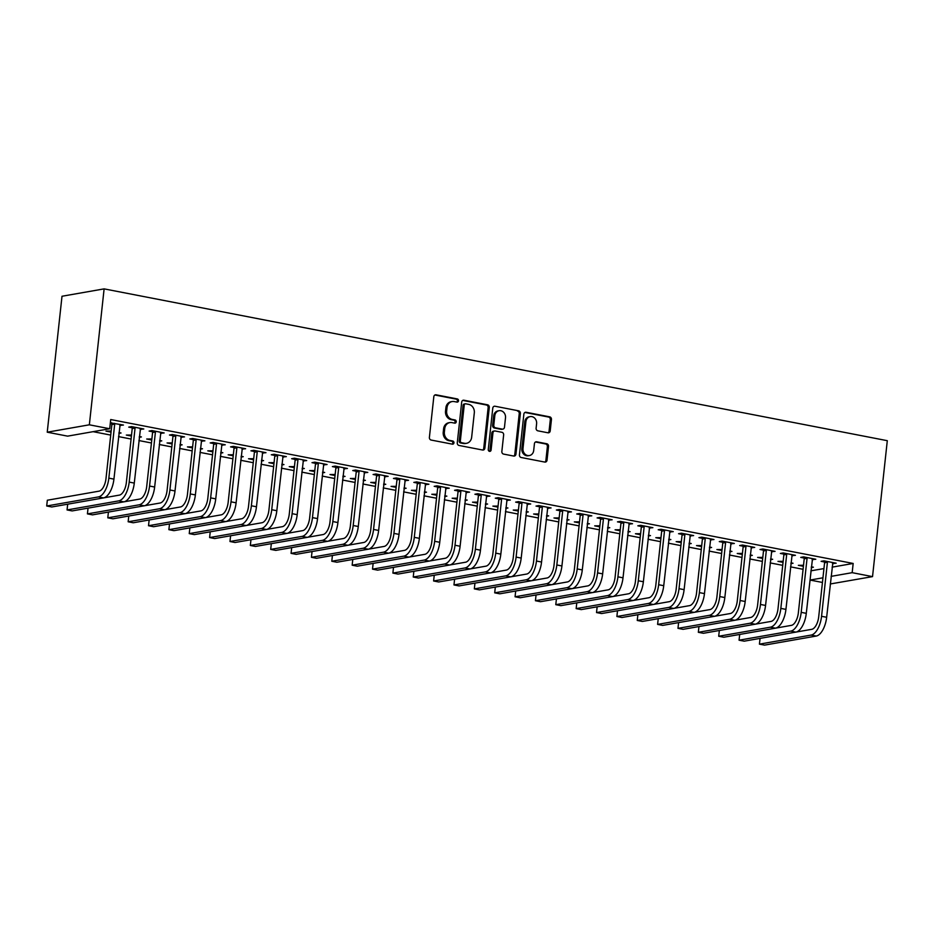<?xml version="1.0" encoding="UTF-8"?>
<svg xmlns="http://www.w3.org/2000/svg" width="934" height="934" viewBox="0 0 934 934"><rect width="100%" height="100%" fill="white"/><g stroke="black" fill="none" stroke-linecap="round" stroke-linejoin="round"><path stroke-width="1.4" d="M458.524 400.791A1.611 1.401 80.1 0 0 457.298 398.935L436.061 394.813A2.3 2.008 80.1 0 0 433.82 396.693L429.395 437.404A2.3 2.008 80.1 0 0 431.146 440.054L452.383 444.164A1.611 1.401 80.1 0 0 452.733 441L449.978 440.463A7.367 6.41 80.1 0 1 444.374 431.987L444.736 428.601A7.367 6.41 80.1 0 1 449.861 422.577A7.367 6.41 80.1 0 1 451.928 422.6L454.671 423.137A1.611 1.401 80.1 0 0 455.01 419.961L452.266 419.436A7.367 6.41 80.1 0 1 446.662 410.96L447.024 407.563A7.367 6.41 80.1 0 1 452.149 401.55A7.367 6.41 80.1 0 1 454.204 401.573L456.959 402.099A1.611 1.401 80.1 0 0 458.524 400.791M456.808 402.075A1.611 1.401 80.1 0 0 456.166 399.133L434.929 395.012A2.3 2.008 80.1 0 0 434.87 395.012M452.231 444.14A1.611 1.401 80.1 0 0 451.589 441.198L448.845 440.661L449.978 440.463M454.519 423.102A1.611 1.401 80.1 0 0 453.877 420.172L451.134 419.635L452.266 419.436M547.966 432.792A2.3 2.008 80.1 0 0 550.208 430.913L551.445 419.494A2.3 2.008 80.1 0 0 549.694 416.844L526.111 412.268A2.3 2.008 80.1 0 0 523.869 414.147L519.444 454.858A2.3 2.008 80.1 0 0 521.195 457.508L544.779 462.073A2.3 2.008 80.1 0 0 547.032 460.205L548.527 446.405A2.3 2.008 80.1 0 0 546.775 443.755L536.676 441.805A2.3 2.008 80.1 0 0 534.435 443.673L533.688 450.515A6.164 5.359 80.1 0 1 529.403 455.547A6.164 5.359 80.1 0 1 522.993 448.448L525.912 421.643A6.164 5.359 80.1 0 1 530.185 416.611A6.164 5.359 80.1 0 1 536.606 423.721L536.116 428.181A2.3 2.008 80.1 0 0 537.867 430.831L547.966 432.792M853.174 563.459L110.714 419.541L109.71 428.753L67.61 436.143L47.237 432.197L62.006 296.253L104.118 288.875L887.3 440.685L872.531 576.617L852.17 572.67L853.174 563.459L832.101 567.148M109.71 428.753L89.349 424.807L104.118 288.875M489.288 407.446A2.3 2.008 80.1 0 0 487.536 404.796L463.941 400.219A2.3 2.008 80.1 0 0 461.7 402.099L457.275 442.809A2.3 2.008 80.1 0 0 459.038 445.46L482.621 450.025A2.3 2.008 80.1 0 0 484.863 448.157L489.288 407.446L488.143 407.644A2.3 2.008 80.1 0 0 486.392 404.994L462.809 400.417A2.3 2.008 80.1 0 0 462.75 400.417M495.032 406.243L518.615 410.82A2.3 2.008 80.1 0 1 520.366 413.47L515.942 454.181A2.3 2.008 80.1 0 1 513.7 456.049L503.601 454.099A2.3 2.008 80.1 0 1 501.85 451.449L503.648 434.94A2.3 2.008 80.1 0 0 501.897 432.29L495.195 430.994A2.3 2.008 80.1 0 0 492.954 432.862L491.086 450.048A1.611 1.401 80.1 0 1 488.284 449.511L492.778 408.123A2.3 2.008 80.1 0 1 495.032 406.243L518.615 410.82M812.125 559.594L815.802 559.256L803.579 556.886L800.742 557.388L804.046 558.03M783.159 561.334L777.975 561.381L783.042 562.361M790.981 562.852L793.036 563.249L790.9 563.622M771.402 551.702L775.068 551.364L762.856 548.994L760.007 549.496L763.311 550.138M742.425 553.442L737.253 553.488L742.32 554.469M750.247 554.959L752.314 555.356L750.165 555.73M730.668 543.81L734.346 543.471L722.122 541.101L719.285 541.603L722.589 542.245M701.703 545.549L696.519 545.596L701.586 546.577M709.525 547.055L711.591 547.464L709.443 547.838M689.946 535.918L693.623 535.579L681.4 533.209L678.551 533.711L681.855 534.341M660.968 537.645L655.796 537.692L660.863 538.673M668.791 539.163L670.857 539.572L668.709 539.945M649.212 528.014L652.889 527.675L640.677 525.317L637.829 525.807L641.133 526.449M620.246 529.753L615.074 529.8L620.129 530.781M628.068 531.271L630.135 531.668L627.987 532.053M608.489 520.121L612.167 519.783L599.943 517.413L597.095 517.915L600.41 518.557M579.512 521.861L574.34 521.908L579.407 522.888M587.346 523.379L589.401 523.776L587.252 524.149M567.755 512.229L571.433 511.89L559.221 509.52L556.372 510.022L559.676 510.664M538.79 513.969L533.618 514.015L538.673 514.996M546.612 515.486L548.678 515.883L546.53 516.257M527.033 504.337L530.71 503.998L518.487 501.628L515.65 502.13L518.954 502.772M498.067 506.076L492.883 506.123L497.95 507.104M505.889 507.594L507.944 507.991L505.808 508.365M486.31 496.444L489.976 496.106L477.764 493.736L474.916 494.238L478.22 494.88M457.333 498.172L452.161 498.231L457.228 499.211M465.155 499.69L467.222 500.099L465.074 500.472M445.576 488.552L449.254 488.213L437.03 485.843L434.193 486.334L437.497 486.976M416.611 490.28L411.427 490.327L416.494 491.307M424.433 491.798L426.499 492.195L424.351 492.58M404.854 480.648L408.532 480.309L396.308 477.951L393.459 478.442L396.763 479.084M375.877 482.388L370.705 482.434L375.772 483.415M383.699 483.905L385.765 484.302L383.617 484.688M364.12 472.756L367.798 472.417L355.585 470.047L352.737 470.549L356.041 471.191M335.154 474.495L329.982 474.542L335.037 475.523M342.976 476.013L345.043 476.41L342.895 476.784M323.397 464.863L327.075 464.525L314.851 462.155L312.003 462.657L315.318 463.299M294.42 466.603L289.248 466.65L294.315 467.63M302.254 468.121L304.309 468.518L302.161 468.891M282.663 456.971L286.341 456.633L274.129 454.263L271.28 454.765L274.584 455.407M253.698 458.711L248.526 458.757L253.581 459.738M261.52 460.217L263.586 460.625L261.438 460.999M241.941 449.079L245.619 448.74L233.395 446.37L230.558 446.872L233.862 447.503M212.975 450.807L207.792 450.853L212.859 451.834M220.798 452.325L222.852 452.733L220.716 453.107M201.219 441.175L204.885 440.836L192.673 438.478L189.824 438.968L193.128 439.61M172.241 442.914L167.069 442.961L172.136 443.942M180.064 444.432L182.13 444.829L179.982 445.214M160.485 433.283L164.162 432.944L151.938 430.574L149.101 431.076L152.405 431.718M131.519 435.022L126.335 435.069L131.402 436.05M139.341 436.54L141.408 436.937L139.259 437.31M119.762 425.39L123.44 425.052L110.352 422.833M110.27 423.557L111.671 423.826M810.91 570.814L823.951 568.584M93.096 431.671L110.714 435.092M118.536 436.598L131.075 439.038M138.909 440.556L151.448 442.985M159.27 444.502L171.809 446.931M179.632 448.448L192.171 450.877M199.993 452.395L212.532 454.823M220.354 456.341L232.905 458.769M240.727 460.287L253.266 462.715M261.088 464.233L273.627 466.661M281.449 468.179L293.988 470.608M301.81 472.125L314.349 474.554M322.183 476.071L334.722 478.512M342.544 480.018L355.083 482.458M362.906 483.975L375.445 486.404M383.267 487.922L395.806 490.35M403.628 491.868L416.167 494.296M424.001 495.814L436.54 498.242M444.362 499.76L456.901 502.188M464.723 503.706L477.262 506.135M485.085 507.652L497.624 510.081M505.446 511.599L517.996 514.027M525.819 515.545L538.358 517.973M546.18 519.491L558.719 521.931M566.541 523.437L579.08 525.877M586.902 527.395L599.441 529.823M607.275 531.341L619.814 533.769M627.636 535.287L640.175 537.715M647.998 539.233L660.536 541.662M668.359 543.179L680.898 545.608M688.72 547.126L701.259 549.554M709.093 551.072L721.632 553.5M729.454 555.018L741.993 557.446M749.815 558.964L762.354 561.392M770.176 562.91L782.715 565.35M790.538 566.856L803.077 569.296M111.158 431.076L105.974 431.123L111.041 432.103M118.98 432.594L121.035 432.991L118.898 433.364M140.123 429.336L143.801 428.998L131.577 426.628L128.74 427.13L132.044 427.772M151.88 438.968L146.708 439.015L151.763 439.996M159.702 440.486L161.769 440.883L159.621 441.268M180.846 437.229L184.523 436.89L172.311 434.532L169.463 435.022L172.767 435.664M192.602 446.861L187.43 446.907L192.497 447.888M200.436 448.378L202.491 448.775L200.343 449.161M221.58 445.133L225.257 444.794L213.034 442.424L210.185 442.914L213.501 443.557M233.337 454.753L228.165 454.811L233.22 455.792M241.159 456.271L243.225 456.679L241.077 457.053M262.302 453.025L265.98 452.686L253.768 450.316L250.919 450.818L254.223 451.461M274.059 462.657L268.887 462.704L273.954 463.684M281.881 464.175L283.948 464.572L281.799 464.945M303.036 460.917L306.702 460.579L294.49 458.209L291.642 458.711L294.946 459.353M314.793 470.549L309.609 470.596L314.676 471.577M322.615 472.067L324.682 472.464L322.534 472.837M343.759 468.81L347.436 468.471L335.213 466.101L332.376 466.603L335.68 467.245M355.515 478.442L350.343 478.488L355.41 479.469M363.338 479.959L365.404 480.356L363.256 480.73M384.481 476.702L388.159 476.363L375.947 473.993L373.098 474.495L376.402 475.137M396.249 486.334L391.066 486.381L396.133 487.361M404.072 487.852L406.127 488.248L403.978 488.634M425.215 484.594L428.893 484.256L416.669 481.897L413.832 482.388L417.136 483.03M436.972 494.226L431.8 494.273L436.855 495.253M444.794 495.744L446.861 496.152L444.712 496.526M465.938 492.498L469.615 492.16L457.403 489.79L454.554 490.292L457.858 490.922M477.694 502.13L472.522 502.177L477.589 503.157M485.528 503.636L487.583 504.045L485.435 504.418M506.672 500.391L510.349 500.052L498.126 497.682L495.277 498.184L498.593 498.826M518.428 510.022L513.245 510.069L518.312 511.05M526.251 511.54L528.317 511.937L526.169 512.311M547.394 508.283L551.072 507.944L538.848 505.574L536.011 506.076L539.315 506.718M559.151 517.915L553.979 517.961L559.046 518.942M566.973 519.432L569.039 519.829L566.891 520.203M588.128 516.175L591.794 515.837L579.582 513.466L576.733 513.969L580.037 514.611M599.885 525.807L594.701 525.854L599.768 526.834M607.707 527.325L609.774 527.722L607.625 528.107M628.851 524.067L632.528 523.729L620.304 521.37L617.467 521.861L620.771 522.503M640.607 533.699L635.435 533.746L640.502 534.727M648.429 535.217L650.496 535.614L648.348 535.999M669.573 531.971L673.251 531.633L661.038 529.263L658.19 529.753L661.494 530.395M681.341 541.592L676.158 541.65L681.225 542.631M689.164 543.109L691.218 543.518L689.07 543.892M710.307 539.864L713.985 539.525L701.761 537.155L698.924 537.657L702.228 538.299M722.064 549.496L716.892 549.542L721.947 550.523M729.886 551.013L731.952 551.41L729.804 551.784M751.029 547.756L754.707 547.417L742.495 545.047L739.646 545.549L742.95 546.192M762.786 557.388L757.614 557.435L762.681 558.415M770.62 558.906L772.675 559.303L770.527 559.676M791.763 555.648L795.441 555.31L783.217 552.94L780.369 553.442L783.673 554.084M803.52 565.28L798.336 565.327L803.403 566.308M811.342 566.798L813.409 567.195L811.261 567.568M832.486 563.541L836.163 563.202L823.94 560.832L821.103 561.334L824.407 561.976M822.445 582.454L810.07 580.061L822.947 577.796M831.097 576.371L852.17 572.67M872.531 576.617L830.268 583.972M811.062 570.837L810.07 580.061M89.349 424.807L47.237 432.197M120.591 425.554L120.696 424.526M140.952 429.5L141.069 428.472M161.313 433.446L161.43 432.419M181.686 437.392L181.791 436.365M202.048 441.338L202.153 440.311M222.409 445.284L222.525 444.257M242.77 449.231L242.887 448.203M263.131 453.177L263.248 452.149M283.504 457.135L283.609 456.096M303.865 461.081L303.97 460.053M324.226 465.027L324.343 464M344.588 468.973L344.704 467.946M364.949 472.919L365.066 471.892M385.322 476.865L385.427 475.838M405.683 480.812L405.788 479.784M426.044 484.758L426.161 483.73M446.405 488.704L446.522 487.676M466.767 492.65L466.883 491.623M487.139 496.596L487.244 495.569M507.501 500.554L507.606 499.515M527.862 504.5L527.979 503.473M548.223 508.446L548.34 507.419M568.596 512.392L568.701 511.365M588.957 516.339L589.062 515.311M609.318 520.285L609.435 519.257M629.679 524.231L629.796 523.203M650.041 528.177L650.157 527.15M670.414 532.123L670.519 531.096M690.775 536.069L690.88 535.042M711.136 540.015L711.253 538.988M731.497 543.973L731.614 542.934M751.858 547.919L751.975 546.892M772.231 551.866L772.336 550.838M792.592 555.812L792.697 554.784M812.954 559.758L813.07 558.73M833.315 563.704L833.432 562.677M452.149 401.55L451.005 401.748A7.367 6.41 80.1 0 0 445.892 407.761L447.024 407.563M451.134 419.635A7.367 6.41 80.1 0 1 445.518 411.158L445.892 407.761M449.861 422.577L448.729 422.775A7.367 6.41 80.1 0 0 443.603 428.799L444.736 428.601M448.845 440.661A7.367 6.41 80.1 0 1 443.23 432.185L443.603 428.799M482.68 450.036A2.3 2.008 80.1 0 0 483.73 448.355L488.143 407.644M465.797 403.815A1.611 1.401 80.1 0 0 464.233 405.123L460.345 440.86A1.611 1.401 80.1 0 0 461.571 442.716L464.478 443.276A7.367 6.41 80.1 0 0 466.533 443.3A7.367 6.41 80.1 0 0 471.658 437.275L474.309 412.851A7.367 6.41 80.1 0 0 468.705 404.375L465.797 403.815M464.665 404.013A1.611 1.401 80.1 0 0 463.089 405.321L464.233 405.123M466.533 443.3L465.389 443.498A7.367 6.41 80.1 0 1 463.334 443.475L460.439 442.914A1.611 1.401 80.1 0 1 459.213 441.058L463.089 405.321M513.758 456.061A2.3 2.008 80.1 0 0 514.809 454.379L519.234 413.669A2.3 2.008 80.1 0 0 517.471 411.018M494.553 430.983L493.421 431.181A2.3 2.008 80.1 0 0 491.809 433.061L489.953 450.246L491.086 450.048M489.369 451.332A1.611 1.401 80.1 0 0 489.953 450.246M505.504 417.802A6.164 5.359 80.1 0 0 499.095 410.703A6.164 5.359 80.1 0 0 494.81 415.735L493.782 425.168A2.3 2.008 80.1 0 0 495.545 427.819L502.235 429.126A2.3 2.008 80.1 0 0 504.477 427.247L505.504 417.802M499.095 410.703L497.962 410.902A6.164 5.359 80.1 0 0 493.677 415.934L494.81 415.735M502.877 429.126L501.745 429.325A2.3 2.008 80.1 0 1 501.103 429.325L494.401 428.017A2.3 2.008 80.1 0 1 492.65 425.379L493.677 415.934M530.185 416.611L529.053 416.809A6.164 5.359 80.1 0 0 524.768 421.841L525.912 421.643M529.403 455.547L528.27 455.745A6.164 5.359 80.1 0 1 521.861 448.647L524.768 421.841M544.837 462.085A2.3 2.008 80.1 0 0 545.888 460.404L547.382 446.604A2.3 2.008 80.1 0 0 545.631 443.954L535.544 442.004A2.3 2.008 80.1 0 0 535.486 441.992M548.024 432.804A2.3 2.008 80.1 0 0 549.075 431.111L550.313 419.693A2.3 2.008 80.1 0 0 548.562 417.043L524.966 412.466A2.3 2.008 80.1 0 0 524.92 412.466M114.52 423.324L114.707 424.094L111.858 424.596L105.986 478.64A11.733 5.476 101 0 1 99.039 491.156L47.33 500.227L46.7 505.994L98.42 496.923A17.594 8.219 -79 0 0 108.834 478.138L114.707 424.094M46.7 505.994L51.79 506.975L103.511 497.904A17.594 8.219 -79 0 0 113.925 479.13L120.124 424.41M111.858 424.596L111.426 422.728M134.881 427.27L135.068 428.041L132.219 428.543L126.347 482.586A11.733 5.476 101 0 1 119.412 495.102L103.826 497.845M67.692 504.185L67.061 509.941L118.781 500.869A17.594 8.219 -79 0 0 129.196 482.096L135.068 428.041M67.061 509.941L72.151 510.921L123.872 501.85A17.594 8.219 -79 0 0 134.286 483.076L140.497 428.356M132.219 428.543L131.787 426.675M155.254 431.216L155.429 431.998L152.581 432.489L146.708 486.532A11.733 5.476 101 0 1 139.773 499.06L124.187 501.791M88.053 508.131L87.422 513.887L139.143 504.815A17.594 8.219 -79 0 0 149.557 486.042L155.429 431.998M87.422 513.887L92.513 514.867L144.233 505.796A17.594 8.219 -79 0 0 154.647 487.023L160.858 432.302M152.581 432.489L152.149 430.621M175.615 435.162L175.79 435.944L172.942 436.435L167.081 490.478A11.733 5.476 101 0 1 160.134 503.006L144.548 505.738M108.414 512.089L107.795 517.833L159.504 508.761A17.594 8.219 -79 0 0 169.918 489.988L175.79 435.944M107.795 517.833L112.886 518.814L164.606 509.754A17.594 8.219 -79 0 0 175.008 490.969L181.219 436.26M172.942 436.435L172.51 434.567M195.977 439.12L196.152 439.891L193.315 440.381L187.442 494.436A11.733 5.476 101 0 1 180.495 506.952L164.921 509.684M128.775 516.035L128.156 521.779L179.877 512.708A17.594 8.219 -79 0 0 190.279 493.934L196.152 439.891M128.156 521.779L133.247 522.771L184.967 513.7A17.594 8.219 -79 0 0 195.381 494.915L201.581 440.206M193.315 440.381L192.871 438.513M216.338 443.066L216.525 443.837L213.676 444.339L207.803 498.382A11.733 5.476 101 0 1 200.868 510.898L185.282 513.63M149.148 519.981L148.518 525.725L200.238 516.654A17.594 8.219 -79 0 0 210.652 497.88L216.525 443.837M148.518 525.725L153.608 526.718L205.328 517.646A17.594 8.219 -79 0 0 215.742 498.861L221.942 444.152M213.676 444.339L213.244 442.459M236.699 447.012L236.886 447.783L234.037 448.285L228.165 502.329A11.733 5.476 101 0 1 221.23 514.844L205.643 517.576M169.509 523.927L168.879 529.671L220.599 520.6A17.594 8.219 -79 0 0 231.013 501.827L236.886 447.783M168.879 529.671L173.969 530.664L225.689 521.592A17.594 8.219 -79 0 0 236.104 502.819L242.315 448.098M234.037 448.285L233.605 446.405M257.072 450.959L257.247 451.729L254.398 452.231L248.526 506.275A11.733 5.476 101 0 1 241.591 518.79L226.005 521.522M189.871 527.873L189.24 533.618L240.96 524.546A17.594 8.219 -79 0 0 251.374 505.773L257.247 451.729M189.24 533.618L194.342 534.61L246.051 525.538A17.594 8.219 -79 0 0 256.465 506.765L262.676 452.044M254.398 452.231L253.966 450.351M277.433 454.905L277.608 455.675L274.771 456.177L268.899 510.221A11.733 5.476 101 0 1 261.952 522.736L246.366 525.468M210.232 531.82L209.613 537.564L261.333 528.492A17.594 8.219 -79 0 0 271.736 509.719L277.608 455.675M209.613 537.564L214.703 538.556L266.423 529.485A17.594 8.219 -79 0 0 276.826 510.711L283.037 455.99M274.771 456.177L274.327 454.298M297.794 458.851L297.969 459.621L295.132 460.123L289.26 514.167A11.733 5.476 101 0 1 282.313 526.683L266.739 529.415M230.593 535.766L229.974 541.51L281.694 532.45A17.594 8.219 -79 0 0 292.108 513.665L297.969 459.621M229.974 541.51L235.064 542.502L286.785 533.431A17.594 8.219 -79 0 0 297.199 514.657L303.398 459.937M295.132 460.123L294.689 458.244M318.155 462.797L318.342 463.568L315.494 464.07L309.621 518.113A11.733 5.476 101 0 1 302.686 530.629L287.1 533.361M250.966 539.712L250.335 545.468L302.056 536.396A17.594 8.219 -79 0 0 312.47 517.611L318.342 463.568M250.335 545.468L255.426 546.448L307.146 537.377A17.594 8.219 -79 0 0 317.56 518.603L323.771 463.883M315.494 464.07L315.062 462.202M338.517 466.743L338.703 467.514L335.855 468.016L329.982 522.059A11.733 5.476 101 0 1 323.047 534.575L307.461 537.307M271.327 543.658L270.697 549.414L322.417 540.342A17.594 8.219 -79 0 0 332.831 521.557L338.703 467.514M270.697 549.414L275.787 550.395L327.507 541.323A17.594 8.219 -79 0 0 337.921 522.55L344.132 467.829M335.855 468.016L335.423 466.148M358.889 470.689L359.065 471.46L356.216 471.962L350.355 526.005A11.733 5.476 101 0 1 343.408 538.521L327.822 541.265M291.688 547.604L291.069 553.36L342.778 544.288A17.594 8.219 -79 0 0 353.192 525.515L359.065 471.46M291.069 553.36L296.16 554.341L347.868 545.269A17.594 8.219 -79 0 0 358.282 526.496L364.493 471.775M356.216 471.962L355.784 470.094M379.251 474.635L379.426 475.418L376.589 475.908L370.716 529.952A11.733 5.476 101 0 1 363.77 542.479L348.184 545.211M312.049 551.55L311.431 557.306L363.151 548.235A17.594 8.219 -79 0 0 373.553 529.461L379.426 475.418M311.431 557.306L316.521 558.287L368.241 549.215A17.594 8.219 -79 0 0 378.644 530.442L384.855 475.721M376.589 475.908L376.145 474.04M399.612 478.582L399.799 479.364L396.95 479.854L391.077 533.898A11.733 5.476 101 0 1 384.131 546.425L368.556 549.157M332.411 555.508L331.792 561.252L383.512 552.181A17.594 8.219 -79 0 0 393.926 533.407L399.799 479.364M331.792 561.252L336.882 562.233L388.602 553.173A17.594 8.219 -79 0 0 399.016 534.388L405.216 479.679M396.95 479.854L396.518 477.986M419.973 482.539L420.16 483.31L417.311 483.8L411.439 537.856A11.733 5.476 101 0 1 404.504 550.371L388.918 553.103M352.783 559.454L352.153 565.198L403.873 556.127A17.594 8.219 -79 0 0 414.287 537.354L420.16 483.31M352.153 565.198L357.243 566.191L408.964 557.119A17.594 8.219 -79 0 0 419.378 538.334L425.589 483.625M417.311 483.8L416.879 481.932M440.346 486.486L440.521 487.256L437.672 487.758L431.8 541.802A11.733 5.476 101 0 1 424.865 554.317L409.279 557.049M373.145 563.4L372.514 569.145L424.234 560.073A17.594 8.219 -79 0 0 434.649 541.3L440.521 487.256M372.514 569.145L377.605 570.137L429.325 561.065A17.594 8.219 -79 0 0 439.739 542.28L445.95 487.571M437.672 487.758L437.24 485.878M460.707 490.432L460.882 491.202L458.034 491.704L452.173 545.748A11.733 5.476 101 0 1 445.226 558.263L429.64 560.995M393.506 567.347L392.887 573.091L444.596 564.019A17.594 8.219 -79 0 0 455.01 545.246L460.882 491.202M392.887 573.091L397.977 574.083L449.698 565.012A17.594 8.219 -79 0 0 460.1 546.238L466.311 491.517M458.034 491.704L457.602 489.825M481.068 494.378L481.243 495.148L478.406 495.65L472.534 549.694A11.733 5.476 101 0 1 465.587 562.21L450.013 564.942M413.867 571.293L413.248 577.037L464.969 567.965A17.594 8.219 -79 0 0 475.371 549.192L481.243 495.148M413.248 577.037L418.339 578.029L470.059 568.958A17.594 8.219 -79 0 0 480.473 550.184L486.672 495.464M478.406 495.65L477.963 493.771M501.43 498.324L501.616 499.095L498.768 499.597L492.895 553.64A11.733 5.476 101 0 1 485.949 566.156L470.374 568.888M434.24 575.239L433.609 580.983L485.33 571.912A17.594 8.219 -79 0 0 495.744 553.138L501.616 499.095M433.609 580.983L438.7 581.975L490.42 572.904A17.594 8.219 -79 0 0 500.834 554.131L507.034 499.41M498.768 499.597L498.336 497.717M521.791 502.27L521.978 503.041L519.129 503.543L513.256 557.586A11.733 5.476 101 0 1 506.321 570.102L490.735 572.834M454.601 579.185L453.971 584.929L505.691 575.869A17.594 8.219 -79 0 0 516.105 557.084L521.978 503.041M453.971 584.929L459.061 585.922L510.781 576.85A17.594 8.219 -79 0 0 521.195 558.077L527.406 503.356M519.129 503.543L518.697 501.663M542.164 506.216L542.339 506.987L539.49 507.489L533.618 561.532A11.733 5.476 101 0 1 526.683 574.048L511.096 576.78M474.962 583.131L474.332 588.887L526.052 579.816A17.594 8.219 -79 0 0 536.466 561.03L542.339 506.987M474.332 588.887L479.434 589.868L531.142 580.796A17.594 8.219 -79 0 0 541.557 562.023L547.768 507.302M539.49 507.489L539.058 505.621M562.525 510.162L562.7 510.933L559.863 511.435L553.99 565.479A11.733 5.476 101 0 1 547.044 577.994L531.458 580.726M495.324 587.077L494.705 592.833L546.425 583.762A17.594 8.219 -79 0 0 556.827 564.977L562.7 510.933M494.705 592.833L499.795 593.814L551.515 584.742A17.594 8.219 -79 0 0 561.918 565.969L568.129 511.248M559.863 511.435L559.419 509.567M582.886 514.109L583.061 514.879L580.224 515.381L574.352 569.425A11.733 5.476 101 0 1 567.405 581.94L551.831 584.684M515.685 591.024L515.066 596.779L566.786 587.708A17.594 8.219 -79 0 0 577.2 568.934L583.061 514.879M515.066 596.779L520.156 597.76L571.877 588.689A17.594 8.219 -79 0 0 582.291 569.915L588.49 515.194M580.224 515.381L579.78 513.513M603.247 518.055L603.434 518.837L600.585 519.327L594.713 573.371A11.733 5.476 101 0 1 587.778 585.898L572.192 588.63M536.058 594.97L535.427 600.725L587.147 591.654A17.594 8.219 -79 0 0 597.562 572.881L603.434 518.837M535.427 600.725L540.517 601.706L592.238 592.635A17.594 8.219 -79 0 0 602.652 573.861L608.863 519.141M600.585 519.327L600.153 517.459M623.608 522.001L623.795 522.783L620.947 523.274L615.074 577.317A11.733 5.476 101 0 1 608.139 589.844L592.553 592.576M556.419 598.928L555.788 604.672L607.509 595.6A17.594 8.219 -79 0 0 617.923 576.827L623.795 522.783M555.788 604.672L560.879 605.652L612.599 596.592A17.594 8.219 -79 0 0 623.013 577.807L629.224 523.098M620.947 523.274L620.515 521.406M643.981 525.959L644.156 526.729L641.308 527.22L635.447 581.275A11.733 5.476 101 0 1 628.5 593.791L612.914 596.522M576.78 602.874L576.161 608.618L627.87 599.546A17.594 8.219 -79 0 0 638.284 580.773L644.156 526.729M576.161 608.618L581.252 609.61L632.96 600.539A17.594 8.219 -79 0 0 643.374 581.754L649.585 527.045M641.308 527.22L640.876 525.352M664.343 529.905L664.518 530.675L661.681 531.177L655.808 585.221A11.733 5.476 101 0 1 648.861 597.737L633.275 600.469M597.141 606.82L596.522 612.564L648.243 603.492A17.594 8.219 -79 0 0 658.645 584.719L664.518 530.675M596.522 612.564L601.613 613.556L653.333 604.485A17.594 8.219 -79 0 0 663.735 585.7L669.947 530.991M661.681 531.177L661.237 529.298M684.704 533.851L684.879 534.622L682.042 535.124L676.169 589.167A11.733 5.476 101 0 1 669.223 601.683L653.648 604.415M617.502 610.766L616.884 616.51L668.604 607.439A17.594 8.219 -79 0 0 679.018 588.665L684.879 534.622M616.884 616.51L621.974 617.502L673.694 608.431A17.594 8.219 -79 0 0 684.108 589.658L690.308 534.937M682.042 535.124L681.61 533.244M705.065 537.797L705.252 538.568L702.403 539.07L696.53 593.113A11.733 5.476 101 0 1 689.596 605.629L674.009 608.361M637.875 614.712L637.245 620.456L688.965 611.385A17.594 8.219 -79 0 0 699.379 592.611L705.252 538.568M637.245 620.456L642.335 621.449L694.055 612.377A17.594 8.219 -79 0 0 704.469 593.604L710.681 538.883M702.403 539.07L701.971 537.19M725.438 541.743L725.613 542.514L722.764 543.016L716.892 597.059A11.733 5.476 101 0 1 709.957 609.575L694.371 612.307M658.236 618.658L657.606 624.402L709.326 615.331A17.594 8.219 -79 0 0 719.74 596.557L725.613 542.514M657.606 624.402L662.696 625.395L714.417 616.323A17.594 8.219 -79 0 0 724.831 597.55L731.042 542.829M722.764 543.016L722.332 541.136M745.799 545.689L745.974 546.46L743.125 546.962L737.265 601.006A11.733 5.476 101 0 1 730.318 613.521L714.732 616.253M678.598 622.604L677.979 628.349L729.688 619.289A17.594 8.219 -79 0 0 740.102 600.504L745.974 546.46M677.979 628.349L683.069 629.341L734.789 620.269A17.594 8.219 -79 0 0 745.192 601.496L751.403 546.775M743.125 546.962L742.693 545.082M766.16 549.636L766.335 550.406L763.498 550.908L757.626 604.952A11.733 5.476 101 0 1 750.679 617.467L735.105 620.199M698.959 626.551L698.34 632.306L750.06 623.235A17.594 8.219 -79 0 0 760.463 604.45L766.335 550.406M698.34 632.306L703.43 633.287L755.151 624.216A17.594 8.219 -79 0 0 765.565 605.442L771.764 550.721M763.498 550.908L763.055 549.04M786.521 553.582L786.708 554.352L783.859 554.854L777.987 608.898A11.733 5.476 101 0 1 771.04 621.414L755.466 624.145M719.332 630.497L718.701 636.252L770.422 627.181A17.594 8.219 -79 0 0 780.836 608.396L786.708 554.352M718.701 636.252L723.792 637.233L775.512 628.162A17.594 8.219 -79 0 0 785.926 609.388L792.125 554.668M783.859 554.854L783.428 552.986M806.883 557.528L807.069 558.298L804.221 558.801L798.348 612.844A11.733 5.476 101 0 1 791.413 625.36L775.827 628.103M739.693 634.443L739.063 640.199L790.783 631.127A17.594 8.219 -79 0 0 801.197 612.354L807.069 558.298M739.063 640.199L744.153 641.179L795.873 632.108A17.594 8.219 -79 0 0 806.287 613.334L812.498 558.614M804.221 558.801L803.789 556.933M827.255 561.474L827.431 562.256L824.582 562.747L818.709 616.79A11.733 5.476 101 0 1 811.774 629.318L796.188 632.049M760.054 638.389L759.424 644.145L811.144 635.073A17.594 8.219 -79 0 0 821.558 616.3L827.431 562.256M759.424 644.145L764.526 645.125L816.234 636.054A17.594 8.219 -79 0 0 826.648 617.281L832.859 562.56M824.582 562.747L824.15 560.879M456.166 399.133L457.298 398.935M451.589 441.198L452.733 441M453.877 420.172L455.01 419.961M445.518 411.158L446.662 410.96M443.23 432.185L444.374 431.987M434.929 395.012L436.061 394.813M483.73 448.355L484.863 448.157M462.809 400.417L463.941 400.219M486.392 404.994L487.536 404.796M459.213 441.058L460.345 440.86M460.439 442.914L461.571 442.716M463.334 443.475L464.478 443.276M519.234 413.669L520.366 413.47M514.809 454.379L515.942 454.181M491.809 433.061L492.954 432.862M492.65 425.379L493.782 425.168M494.401 428.017L495.545 427.819M501.103 429.325L502.235 429.126M521.861 448.647L522.993 448.448M535.544 442.004L536.676 441.805M545.631 443.954L546.775 443.755M547.382 446.604L548.527 446.405M545.888 460.404L547.032 460.205M524.966 412.466L526.111 412.268M548.562 417.043L549.694 416.844M550.313 419.693L551.445 419.494M549.075 431.111L550.208 430.913M108.834 478.138L113.925 479.13M98.42 496.923L103.511 497.904M129.196 482.096L134.286 483.076M118.781 500.869L123.872 501.85M149.557 486.042L154.647 487.023M139.143 504.815L144.233 505.796M169.918 489.988L175.008 490.969M159.504 508.761L164.606 509.754M190.279 493.934L195.381 494.915M179.877 512.708L184.967 513.7M210.652 497.88L215.742 498.861M200.238 516.654L205.328 517.646M231.013 501.827L236.104 502.819M220.599 520.6L225.689 521.592M251.374 505.773L256.465 506.765M240.96 524.546L246.051 525.538M271.736 509.719L276.826 510.711M261.333 528.492L266.423 529.485M292.108 513.665L297.199 514.657M281.694 532.45L286.785 533.431M312.47 517.611L317.56 518.603M302.056 536.396L307.146 537.377M332.831 521.557L337.921 522.55M322.417 540.342L327.507 541.323M353.192 525.515L358.282 526.496M342.778 544.288L347.868 545.269M373.553 529.461L378.644 530.442M363.151 548.235L368.241 549.215M393.926 533.407L399.016 534.388M383.512 552.181L388.602 553.173M414.287 537.354L419.378 538.334M403.873 556.127L408.964 557.119M434.649 541.3L439.739 542.28M424.234 560.073L429.325 561.065M455.01 545.246L460.1 546.238M444.596 564.019L449.698 565.012M475.371 549.192L480.473 550.184M464.969 567.965L470.059 568.958M495.744 553.138L500.834 554.131M485.33 571.912L490.42 572.904M516.105 557.084L521.195 558.077M505.691 575.869L510.781 576.85M536.466 561.03L541.557 562.023M526.052 579.816L531.142 580.796M556.827 564.977L561.918 565.969M546.425 583.762L551.515 584.742M577.2 568.934L582.291 569.915M566.786 587.708L571.877 588.689M597.562 572.881L602.652 573.861M587.147 591.654L592.238 592.635M617.923 576.827L623.013 577.807M607.509 595.6L612.599 596.592M638.284 580.773L643.374 581.754M627.87 599.546L632.96 600.539M658.645 584.719L663.735 585.7M648.243 603.492L653.333 604.485M679.018 588.665L684.108 589.658M668.604 607.439L673.694 608.431M699.379 592.611L704.469 593.604M688.965 611.385L694.055 612.377M719.74 596.557L724.831 597.55M709.326 615.331L714.417 616.323M740.102 600.504L745.192 601.496M729.688 619.289L734.789 620.269M760.463 604.45L765.565 605.442M750.06 623.235L755.151 624.216M780.836 608.396L785.926 609.388M770.422 627.181L775.512 628.162M801.197 612.354L806.287 613.334M790.783 631.127L795.873 632.108M821.558 616.3L826.648 617.281M811.144 635.073L816.234 636.054M464.21 404.013L465.354 403.815"/></g></svg>
